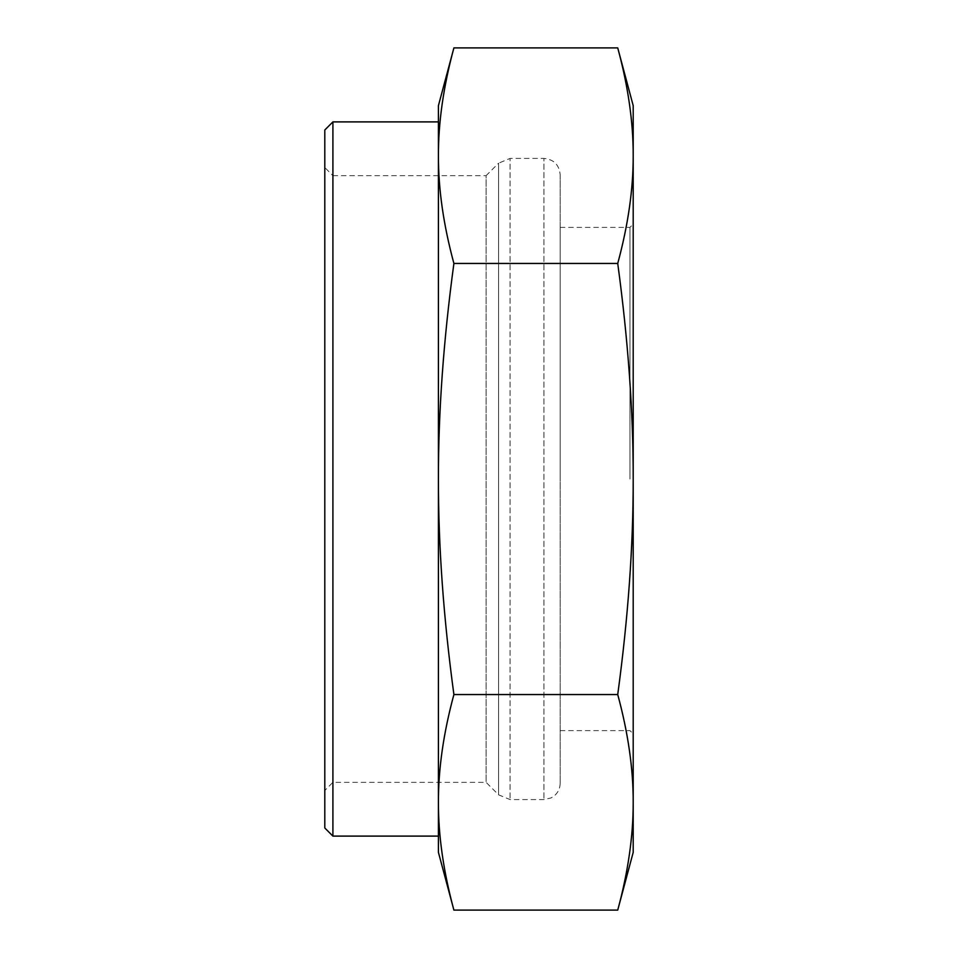 <?xml version="1.0" encoding="UTF-8"?>
<svg xmlns="http://www.w3.org/2000/svg" width="958" height="958" viewBox="0 0 958 958"><rect width="100%" height="100%" fill="white"/><g stroke="black" fill="none" stroke-linecap="round" stroke-linejoin="round"><path stroke-width="0.72" stroke-dasharray="4.79 3.59" d="M560.167 174.643L560.167 783.357L560.167 174.643C559.197 164.788 553.784 159.375 543.928 158.417L543.928 799.583L543.928 158.417L510.075 158.417L510.075 799.583L510.075 158.417L498.591 163.171L498.591 794.829L498.591 163.171L486.113 175.649L486.113 782.351L486.113 175.649L332.905 175.649L332.905 782.351L332.905 175.649L324.798 167.53L324.798 790.47L324.798 167.53M560.167 479L560.167 227.393L560.167 479M629.957 479L629.957 227.393L629.957 479M633.202 852.345L633.202 105.655M617.73 47.9C628.137 86.28 633.286 122.205 633.202 155.675C633.286 189.145 628.137 225.07 617.73 263.45C628.137 340.21 633.286 412.06 633.202 479C633.286 545.94 628.137 617.79 617.73 694.55C628.137 732.93 633.286 768.855 633.202 802.325C633.286 835.795 628.137 871.72 617.73 910.1M332.905 121.894L332.905 836.106M324.798 827.999L324.798 130.001M438.417 121.894L438.417 836.106M453.9 910.1C443.494 871.72 438.333 835.795 438.417 802.325L438.417 479C438.333 412.06 443.494 340.21 453.9 263.45C443.494 225.07 438.333 189.145 438.417 155.675C438.333 122.205 443.494 86.28 453.9 47.9M438.417 105.655L438.417 155.675M438.417 802.325C438.333 768.855 443.494 732.93 453.9 694.55C443.494 617.79 438.333 545.94 438.417 479L438.417 852.345M453.9 694.55L617.73 694.55M453.9 263.45L617.73 263.45M560.167 783.357C560.047 788.554 557.987 792.805 553.975 796.098L551.066 797.93L543.928 799.583L510.075 799.583L498.591 794.829L486.113 782.351L332.905 782.351L324.798 790.47M560.167 730.607L629.957 730.607L633.202 733.852M560.167 227.393L629.957 227.393L633.202 224.148"/><path stroke-width="1.44" d="M617.73 47.9L633.202 105.655L633.202 852.345L617.73 910.1C628.137 871.72 633.286 835.795 633.202 802.325C633.286 768.855 628.137 732.93 617.73 694.55C628.137 617.79 633.286 545.94 633.202 479C633.286 412.06 628.137 340.21 617.73 263.45C628.137 225.07 633.286 189.145 633.202 155.675C633.286 122.205 628.137 86.28 617.73 47.9L453.9 47.9C443.494 86.28 438.333 122.205 438.417 155.675C438.333 189.145 443.494 225.07 453.9 263.45L617.73 263.45M453.9 263.45C443.494 340.21 438.333 412.06 438.417 479C438.333 545.94 443.494 617.79 453.9 694.55L617.73 694.55M453.9 694.55C443.494 732.93 438.333 768.855 438.417 802.325C438.333 835.795 443.494 871.72 453.9 910.1L617.73 910.1M332.905 121.894L324.798 130.001L324.798 827.999L332.905 836.106L332.905 121.894L438.417 121.894L438.417 155.675L438.417 105.655L453.9 47.9M332.905 836.106L438.417 836.106L438.417 155.675M453.9 910.1L438.417 852.345L438.417 802.325"/></g></svg>
